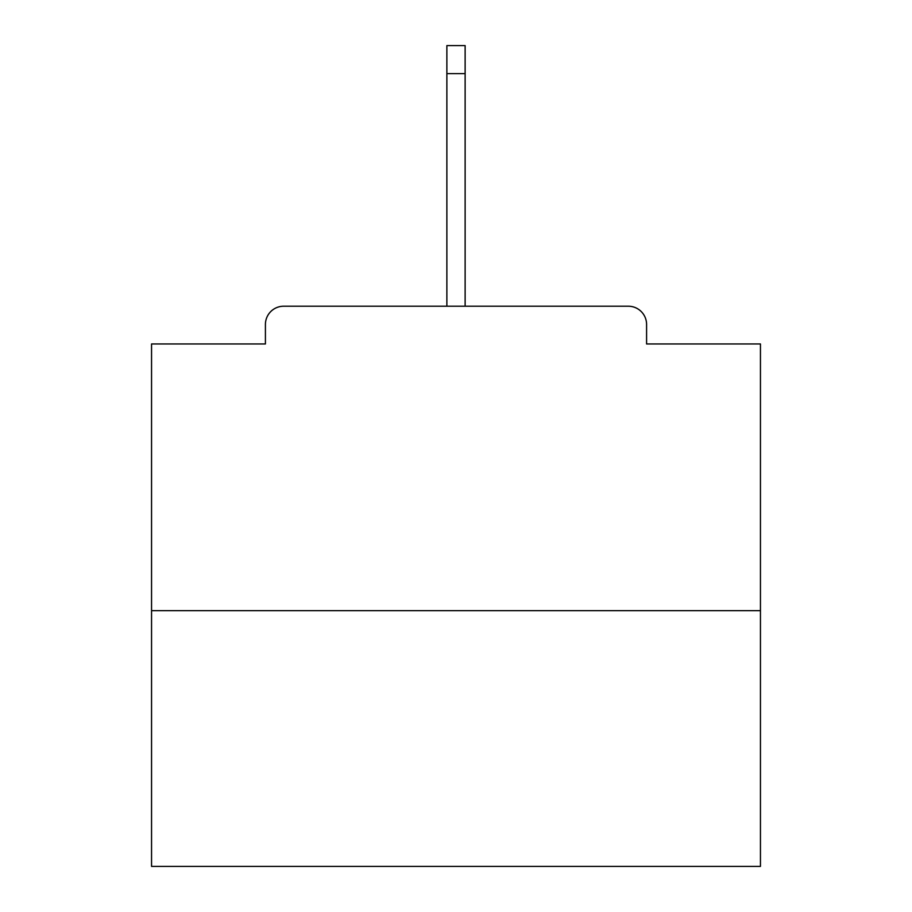 <?xml version="1.0" encoding="UTF-8"?>
<svg xmlns="http://www.w3.org/2000/svg" width="912" height="912" viewBox="0 0 912 912"><rect width="100%" height="100%" fill="white"/><g stroke="black" fill="none" stroke-linecap="round" stroke-linejoin="round"><path stroke-width="1.37" d="M646.585 343.961L646.585 324.478L646.585 343.961L760.448 343.961L760.448 866.4L151.552 866.4L151.552 343.961L265.415 343.961L265.415 324.478L265.415 343.961M760.448 610.664L151.552 610.664M646.585 324.478A18.263 18.263 0 0 0 628.322 306.215L283.678 306.215A18.263 18.263 0 0 0 265.415 324.478M628.322 306.215L550.985 306.215M361.015 306.215L283.678 306.215M465.131 73.61L446.869 73.61L446.869 45.6L465.131 45.6L465.131 306.215M446.869 73.61L446.869 306.215"/></g></svg>
